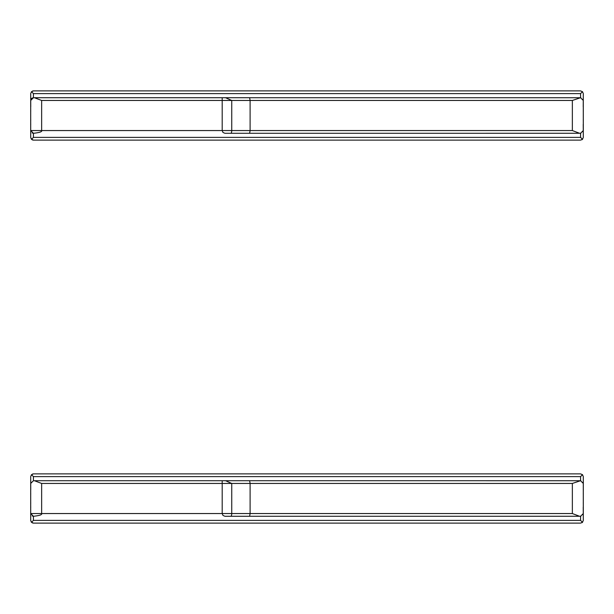 <?xml version="1.0" encoding="UTF-8"?>
<svg xmlns="http://www.w3.org/2000/svg" width="614" height="614" viewBox="0 0 614 614"><rect width="100%" height="100%" fill="white"/><g stroke="black" fill="none" stroke-linecap="round" stroke-linejoin="round"><path stroke-width="0.92" d="M580.859 97.741L225.538 97.726L231.739 100.458L222.191 100.458L222.191 130.552L222.982 132.47L224.931 133.284L230.803 133.284A2.732 0.936 -90 0 0 231.739 130.552L41.645 130.552C42.312 131.726 39.58 132.639 33.432 133.284L30.7 130.552L41.645 130.552L41.645 100.458L34.407 97.726L33.432 97.726L30.7 100.458L30.7 137.39L31.498 139.324L33.432 137.39L580.568 137.39L580.568 133.284L583.3 130.552L583.277 100.082M30.754 106.767L30.7 93.62L31.498 91.686L33.432 93.62L33.432 97.726L225.538 97.726M224.931 133.284L580.867 133.269M230.803 133.284L249.622 133.284L250.105 130.552L250.105 100.458L231.739 100.458L231.739 130.552L572.355 130.552L572.355 100.458L250.105 100.458L249.622 97.726L222.744 97.726M579.593 133.284L572.355 130.552M583.3 100.458L580.568 97.726L572.355 100.458M583.246 99.905L583.024 99.261M580.568 97.726L580.568 93.62L582.502 91.686L580.568 90.887L582.502 91.686L583.3 93.62L583.223 106.659M583.223 124.343L583.3 137.39L582.502 139.324L580.568 137.39M583.024 131.749L583.246 131.081M31.567 139.255L33.432 140.122L580.568 140.122L582.502 139.324L583.3 137.39M33.432 130.552L41.499 130.552M32.158 132.969L33.432 133.284L33.432 137.39M580.568 90.887L33.432 90.887L31.498 91.686M33.432 90.887L32.557 91.025M582.502 91.686L581.504 92.676M581.995 139.723L582.502 139.324L581.504 138.334M32.289 139.877L31.084 138.787M33.432 140.122L32.826 140.053M30.976 99.261L30.754 99.928M31.498 98.524L32.519 97.879M580.859 480.731L225.538 480.716L231.739 483.448L222.191 483.448L222.191 513.542L222.982 515.461L224.931 516.274L230.803 516.274A2.732 0.936 -90 0 0 231.739 513.542L41.645 513.542C42.312 514.716 39.58 515.63 33.432 516.274L30.7 513.542L41.645 513.542L41.645 483.448L34.407 480.716L33.432 480.716L30.7 483.448L30.7 520.38L31.498 522.314L33.432 520.38L580.568 520.38L580.568 516.274L583.3 513.542L583.277 483.072M30.754 489.757L30.7 476.61L31.498 474.676L33.432 476.61L33.432 480.716L225.538 480.716M224.931 516.274L580.867 516.259M230.803 516.274L249.622 516.274L250.105 513.542L250.105 483.448L231.739 483.448L231.739 513.542L572.355 513.542L572.355 483.448L250.105 483.448L249.622 480.716L222.744 480.716M579.593 516.274L572.355 513.542M583.3 483.448L580.568 480.716L572.355 483.448M583.246 482.896L583.024 482.251M580.568 480.716L580.568 476.61L582.502 474.676L580.568 473.878L582.502 474.676L583.3 476.61L583.3 490.287M583.223 507.341L583.3 520.38L582.502 522.314L580.568 520.38M583.024 514.739L583.246 514.071M31.567 522.245L33.432 523.113L580.568 523.113L582.502 522.314L583.3 520.38M33.432 513.542L41.499 513.542M32.158 515.96L33.432 516.274L33.432 520.38M580.568 473.878L33.432 473.878L31.498 474.676M33.432 473.878L32.557 474.016M582.502 474.676L581.504 475.666M581.995 522.714L582.502 522.314L581.504 521.324M32.289 522.859L31.084 521.777M33.432 523.113L32.826 523.044M30.976 482.251L30.754 482.919M222.191 97.726L222.191 100.458L41.645 100.458M580.568 93.62L33.432 93.62M222.191 480.716L222.191 483.448L41.645 483.448M580.568 476.61L33.432 476.61M30.754 124.243L30.7 123.713M30.7 111.403L30.754 110.873M583.246 110.873L583.3 111.403M583.3 119.607L583.246 120.137M30.754 120.137L30.7 119.607M583.223 106.667L583.3 107.297M583.3 506.704L583.223 507.333L583.3 506.704M30.754 507.233L30.7 506.704M30.7 494.393L30.754 493.863M583.246 493.863L583.3 494.393M583.3 502.597L583.246 503.127M30.754 503.127L30.7 502.597"/></g></svg>
